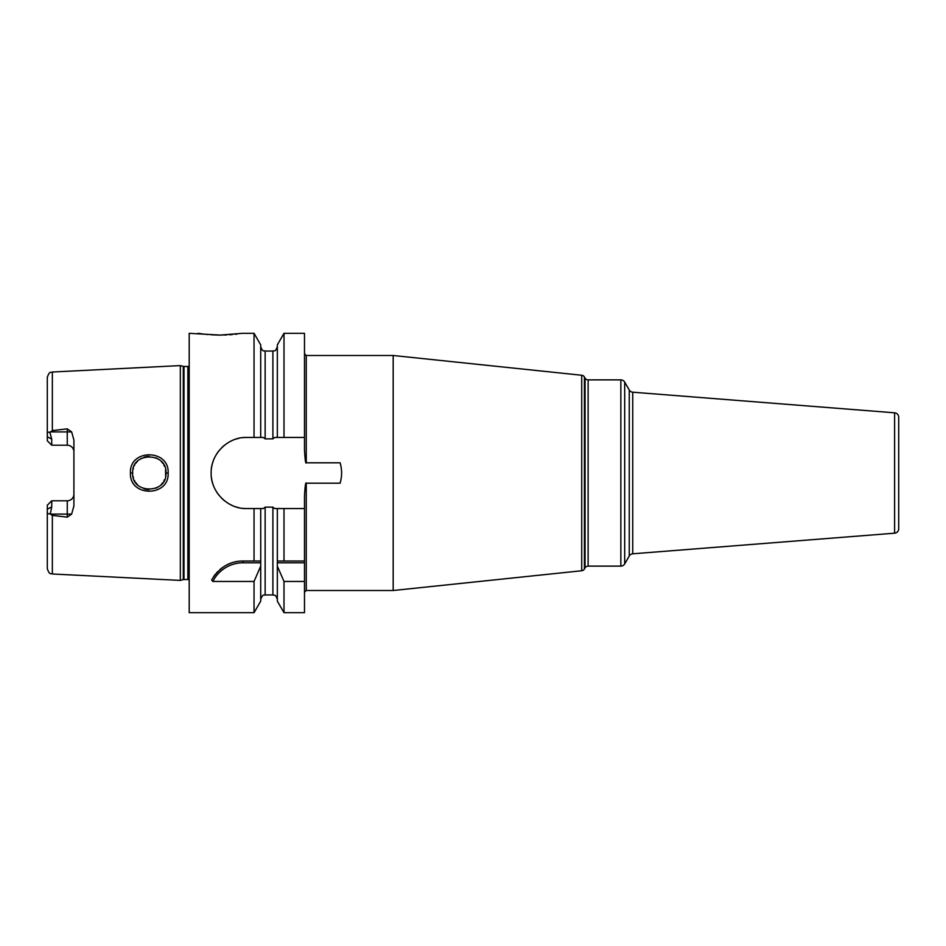 <?xml version="1.0" encoding="UTF-8"?>
<svg xmlns="http://www.w3.org/2000/svg" width="946" height="946" viewBox="0 0 946 946"><rect width="100%" height="100%" fill="white"/><g stroke="black" fill="none" stroke-linecap="round" stroke-linejoin="round"><path stroke-width="1.42" d="M189.2 366.126A2.661 2.661 0 0 1 187.864 366.48L183.997 366.48A2.661 2.661 0 0 1 183.299 366.398L180.331 365.594L180.331 580.406L52.349 573.986C50.966 572.957 49.807 575.866 47.3 568.676L47.3 509.255L51.734 506.831L51.734 500.801L67.261 500.801A6.646 6.646 0 0 0 73.906 494.155M180.331 365.594L52.349 372.015L52.349 430.596L67.261 428.845L71.636 431.896L73.906 439.996L73.906 506.004L71.636 514.104L67.261 517.155L67.261 514.104L50.28 514.104L51.734 506.831M50.28 514.104L52.349 515.404L67.261 517.155M168.14 473C169.511 497.135 129.141 497.3 130.442 473C129.105 448.735 169.476 448.83 168.14 473L165.917 473C167.596 494.025 131.234 494.545 132.665 473L132.677 473.804L132.665 473C131.21 451.502 167.56 451.928 165.917 473L165.621 476.122L165.585 469.665L165.917 473M71.636 431.896L67.261 431.896L67.261 445.199A6.646 6.646 0 0 1 73.906 451.845A6.646 6.646 0 0 0 67.261 445.199L51.734 445.199L51.734 439.169L49.854 432.44C48.246 431.731 47.395 432.31 47.3 434.19L47.3 377.324C49.807 370.134 50.966 373.043 52.349 372.015M49.854 432.44L52.349 430.596M49.854 513.56C48.246 514.269 47.395 513.69 47.3 511.81M47.3 434.19L47.3 440.765L51.734 445.199M51.734 500.801L47.3 505.235L47.3 509.255M189.2 579.874A2.661 2.661 0 0 0 187.864 579.52L183.997 579.52A2.661 2.661 0 0 0 183.299 579.602L180.331 580.406M242.779 508.333A35.558 35.558 0 0 0 246.705 508.558C228.293 509.267 210.627 492.239 211.147 473C210.627 453.749 228.282 436.733 246.705 437.442L254.036 437.442L254.036 333.323L242.413 333.323L220.241 335.085L189.2 333.323L189.2 612.677L254.036 612.677L254.036 581.459L212.862 581.459L211.62 579.993C219.342 567.364 229.807 561.049 243.016 561.025L260.718 561.025L260.706 601.148L254.036 612.689M246.705 508.558L254.036 508.558L254.036 561.025M213.406 576.977A35.475 35.475 0 0 1 215.416 574.21M216.232 573.229A35.475 35.475 0 0 1 217.639 571.715M220.04 569.468A35.475 35.475 0 0 1 222.582 567.494M225.278 565.779A35.475 35.475 0 0 1 228.069 564.324M228.376 564.183A35.475 35.475 0 0 1 230.954 563.142M233.91 562.208A35.475 35.475 0 0 1 236.902 561.557M239.953 561.155A35.475 35.475 0 0 1 243.016 561.025L259.594 561.025M212.862 581.459A33.701 33.701 0 0 1 243.016 562.799L260.753 562.799M254.036 333.311L260.706 344.852L260.706 437.442L263.295 437.442L265.14 438.861L272.897 438.861L274.742 437.442L277.332 437.442L277.332 344.852L284.001 333.311M260.706 599.386C263.236 592.858 263.804 595.992 265.14 594.939L265.14 507.139L263.295 508.558L260.706 508.558L260.753 561.025M277.332 437.442L284.001 437.442L284.001 333.323L304.494 333.323L304.494 450.107C305.061 459.862 305.653 464.096 306.268 462.807L306.268 462.795M304.494 508.558L284.001 508.558L284.001 561.025L304.494 561.025L304.494 495.716M305.203 486.67L305.333 485.925M284.001 612.689L277.332 601.148L277.332 566.122L284.001 581.459L304.494 581.459L304.494 561.025M304.494 581.459L304.494 612.677L284.001 612.677L284.001 581.459M277.332 566.122L277.332 508.558L274.742 508.558L272.897 507.139L265.14 507.139M284.001 508.558L277.332 508.558M284.001 561.025L277.332 561.025L284.001 561.025M284.001 437.442L304.494 437.442M198.069 333.323L203.343 334.056M205.885 334.34L208.002 334.541M211.135 334.789L218.159 335.073M218.278 335.073L222.109 335.073M223.788 335.038L226.733 334.931M229.523 334.778L232.444 334.553M235.164 334.281L237.139 334.056M260.706 437.442L254.036 437.442M246.705 437.442A35.558 35.558 0 0 0 242.779 437.667M238.912 438.305A35.558 35.558 0 0 0 235.152 439.382M231.522 440.848A35.558 35.558 0 0 0 228.081 442.716M224.829 444.975A35.558 35.558 0 0 0 221.813 447.612M219.082 450.615A35.558 35.558 0 0 0 216.705 453.914M215.109 456.693A35.558 35.558 0 0 0 214.73 457.462M213.169 461.199A35.558 35.558 0 0 0 211.372 468.98M211.372 477.021A35.558 35.558 0 0 0 213.169 484.801M214.73 488.538A35.558 35.558 0 0 0 215.132 489.342M216.705 492.086A35.558 35.558 0 0 0 219.082 495.385M221.813 498.388A35.558 35.558 0 0 0 224.829 501.025M228.081 503.284A35.558 35.558 0 0 0 231.522 505.152M235.152 506.618A35.558 35.558 0 0 0 238.912 507.695M340.938 466.153A35.558 35.558 0 0 0 340.099 462.807L306.268 462.807L306.268 355.495L304.494 353.721M340.099 483.205A35.558 35.558 0 0 0 340.938 479.847M341.435 476.429A35.558 35.558 0 0 0 341.435 469.571M340.099 462.807C342.097 469.606 342.097 476.406 340.099 483.193L306.268 483.193C305.653 481.928 305.061 486.149 304.494 495.893M254.036 508.558L260.706 508.558M260.706 566.122L254.036 581.459M277.284 562.799L304.494 562.799M393.181 590.505L581.719 570.745L581.719 375.255L393.181 355.495L393.181 590.505L306.268 590.505L304.494 592.279M393.181 355.495L306.268 355.495M581.719 375.255A3.548 3.548 0 0 1 584.415 377.005L585.054 378.104A3.548 3.548 0 0 0 588.128 379.878L588.128 566.122A3.548 3.548 0 0 0 585.054 567.896L584.415 568.995L584.415 377.005M581.719 570.745A3.548 3.548 0 0 0 584.415 568.995M620.848 566.122L620.848 379.878A4.434 4.434 0 0 1 624.691 382.101L629.256 390L629.256 556L624.691 563.899A4.434 4.434 0 0 1 620.848 566.122L588.128 566.122M620.848 379.878L588.128 379.878M629.256 390A4.434 4.434 0 0 0 632.744 392.2L632.744 553.8A4.434 4.434 0 0 0 629.256 556M632.744 553.8L894.609 533.189L894.609 412.811L632.744 392.2M894.609 533.189A4.434 4.434 0 0 0 898.7 528.767L898.7 417.233L898.7 528.767M894.609 412.811A4.434 4.434 0 0 1 898.7 417.233M898.7 441.959L898.7 504.041M132.984 476.264L133.457 478.085L132.984 476.264M134.415 480.438L134.959 481.431L134.415 480.438M135.763 482.661L137.442 484.671L135.763 482.661M143.922 488.739L146.216 489.342L143.922 488.739M146.464 489.389L148.96 489.626L146.464 489.389M156.161 488.148L159.366 486.232L156.161 488.148M161.269 484.529L162.807 482.685L161.269 484.529M163.835 481.065L164.569 479.563L163.835 481.065M164.58 466.461L163.812 464.9L164.58 466.461M162.783 463.28L161.258 461.459L162.783 463.28M159.366 459.768L156.055 457.805L159.366 459.768M149.113 456.374L146.595 456.587L149.113 456.374M146.488 456.611L144.052 457.214L146.488 456.611M141.652 458.231L139.405 459.626L141.652 458.231M137.43 461.352L135.751 463.339L137.43 461.352M134.829 464.805L134.427 465.538L134.817 464.805M133.469 467.88L133.09 469.24L133.469 467.88M132.688 472.149L132.665 473L132.688 472.149M52.349 515.404L52.349 573.986M71.636 514.104L67.261 514.104L67.261 500.801M67.261 428.845L67.261 431.896L50.28 431.896M51.734 439.169L47.3 436.745M183.299 579.602L183.299 366.398M183.997 579.52L183.997 366.48M187.864 579.52L187.864 366.48M243.016 562.799L243.016 561.025M265.14 438.861L265.14 351.061C263.828 350.209 262.811 352.681 260.706 346.626M272.897 438.861L272.897 351.061C274.139 350.209 275.144 352.74 277.332 346.626M265.14 594.939L272.897 594.939L272.897 507.139M306.268 483.205L306.268 590.505M585.054 378.104L585.054 567.896M624.691 563.899L624.691 382.101M130.442 473L132.665 473M272.897 594.939C274.234 595.838 275.144 593.225 277.332 599.386M265.14 351.061L272.897 351.061"/></g></svg>

